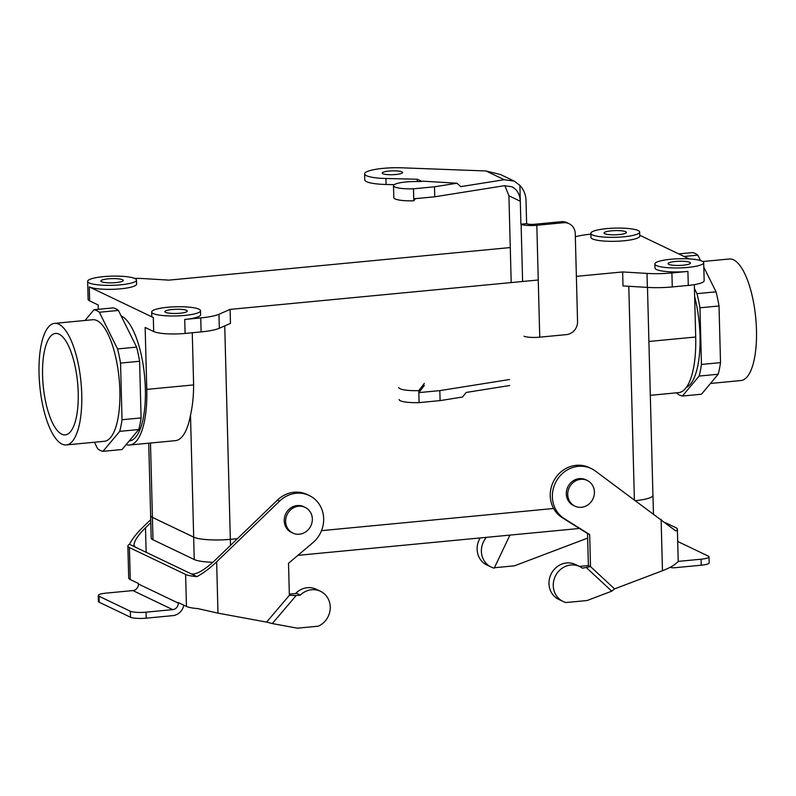 <?xml version="1.0" encoding="UTF-8"?>
<svg xmlns="http://www.w3.org/2000/svg" width="796" height="796" viewBox="0 0 796 796"><rect width="100%" height="100%" fill="white"/><g stroke="black" fill="none" stroke-linecap="round" stroke-linejoin="round"><path stroke-width="1.19" d="M678.6 392.627A67.162 22.766 -95.5 0 0 695.704 337.006L694.331 284.64L695.704 337.006A67.162 22.766 -95.5 0 1 678.6 392.627L650.312 395.323L678.6 392.627M98.316 309.306L98.197 304.977L89.659 300.898A24.417 4.587 178.5 0 1 88.117 299.356A24.417 4.587 178.5 0 0 89.659 300.898L89.291 286.908A24.417 4.587 178.5 0 0 120.703 288.809A24.417 4.587 178.5 0 1 89.291 286.908L153.32 317.544A24.417 4.587 178.5 0 1 151.777 316.002A24.417 4.587 178.5 0 0 153.32 317.544L89.291 286.908L89.659 300.898L98.197 304.977L98.316 309.306M146.772 389.393A67.162 22.766 84.5 0 1 129.678 445.014A67.162 22.766 84.5 0 1 126.186 444.576A67.162 22.766 84.5 0 0 129.678 445.014L175.419 440.646A67.162 22.766 -95.5 0 0 190.493 415.134L193.687 537.121L152.424 517.38A28.487 5.353 178.5 0 1 150.633 515.579L148.733 443.193L150.633 515.579A28.487 5.353 178.5 0 0 152.424 517.38L193.687 537.121A28.487 5.353 178.5 0 0 230.333 539.34A28.537 5.363 178.5 0 1 193.657 537.131L152.394 517.39A28.537 5.363 178.5 0 1 150.593 515.579A28.537 5.363 178.5 0 1 150.623 515.301A28.537 5.363 178.5 0 0 150.593 515.579A28.537 5.363 178.5 0 0 152.394 517.39L152.981 539.768A28.537 5.363 178.5 0 1 151.18 537.967L150.593 515.579L151.18 537.967A28.537 5.363 178.5 0 0 152.981 539.768L194.234 559.508L152.981 539.768L152.394 517.39L193.657 537.131L194.234 559.508A28.537 5.363 178.5 0 0 212.9 562.304A28.537 5.363 178.5 0 1 194.234 559.508L193.657 537.131A28.537 5.363 178.5 0 0 230.352 539.35A28.487 5.353 178.5 0 1 193.687 537.121L190.493 415.134C192.552 406.179 193.597 396.11 193.627 384.916C193.597 396.11 192.552 406.179 190.493 415.134A67.162 22.766 -95.5 0 1 175.419 440.646L129.678 445.014A67.162 22.766 84.5 0 0 146.772 389.393L145.151 327.445L146.772 389.393L193.627 384.916L146.772 389.393M192.264 332.748L193.627 384.916L192.264 332.748M687.913 271.426A24.417 4.587 178.5 0 1 654.969 267.983A24.417 4.587 178.5 0 0 687.913 271.426L671.904 272.948A32.566 6.119 178.5 0 1 647.009 273.416L622.631 271.943L576.374 276.351L622.631 271.943L622.999 285.923L622.631 271.943L647.009 273.416A32.566 6.119 178.5 0 0 671.904 272.948L687.913 271.426L688.281 285.416L672.272 286.938A32.566 6.119 178.5 0 1 647.377 287.406L622.999 285.923L647.377 287.406L647.009 273.416L647.377 287.406A32.566 6.119 178.5 0 0 672.272 286.938L671.904 272.948L672.272 286.938L688.281 285.416L687.913 271.426M639.745 235.248L689.167 258.899L639.745 235.248M639.765 236.074A24.417 4.587 178.5 0 1 623.885 240.79A24.417 4.587 178.5 0 1 590.94 237.347A24.417 4.587 178.5 0 0 623.885 240.79A24.417 4.587 178.5 0 0 639.765 236.074L639.656 232.074A24.417 4.587 178.5 0 1 623.785 236.8A24.417 4.587 178.5 0 1 590.831 233.347A24.417 4.587 178.5 0 1 615.129 228.124A24.417 4.587 178.5 0 1 639.656 232.074A24.417 4.587 178.5 0 1 623.785 236.8A24.417 4.587 178.5 0 1 590.831 233.347A24.417 4.587 178.5 0 1 615.129 228.124A24.417 4.587 178.5 0 1 639.656 232.074L639.765 236.074M590.801 234.153L590.801 234.153A32.566 6.119 178.5 0 0 575.339 236.82A32.566 6.119 178.5 0 1 590.801 234.153M168.911 280.132L510.276 247.556L168.911 280.132L144.534 278.65L168.911 280.132M134.574 278.391A32.566 6.119 178.5 0 1 144.534 278.65A32.566 6.119 178.5 0 0 134.574 278.391M136.584 284.092A24.417 4.587 178.5 0 1 120.703 288.809A24.417 4.587 178.5 0 0 136.584 284.092L136.474 280.092A24.417 4.587 178.5 0 1 120.604 284.819A24.417 4.587 178.5 0 1 87.65 281.366A24.417 4.587 178.5 0 1 111.938 276.142A24.417 4.587 178.5 0 1 136.474 280.092A24.417 4.587 178.5 0 1 120.604 284.819A24.417 4.587 178.5 0 1 87.65 281.366A24.417 4.587 178.5 0 1 111.938 276.142A24.417 4.587 178.5 0 1 136.474 280.092L136.584 284.092M200.612 314.719A24.417 4.587 178.5 0 1 184.732 319.445L200.741 317.912L184.732 319.445A24.417 4.587 178.5 0 0 200.612 314.719L200.502 310.719A24.417 4.587 178.5 0 1 184.622 315.445A24.417 4.587 178.5 0 1 151.678 312.002A24.417 4.587 178.5 0 1 175.966 306.778A24.417 4.587 178.5 0 1 200.502 310.719A24.417 4.587 178.5 0 1 184.622 315.445A24.417 4.587 178.5 0 1 151.678 312.002A24.417 4.587 178.5 0 1 175.966 306.778A24.417 4.587 178.5 0 1 200.502 310.719L200.612 314.719M218.97 314.261A32.566 6.119 178.5 0 1 200.741 317.912A32.566 6.119 178.5 0 0 218.97 314.261L230.094 309.395L218.97 314.261L219.338 328.25A32.566 6.119 178.5 0 1 201.109 331.902L185.1 333.434A24.417 4.587 178.5 0 1 153.688 331.524L145.151 327.445L153.688 331.524L153.32 317.544L153.688 331.524A24.417 4.587 178.5 0 0 185.1 333.434L184.732 319.445L185.1 333.434L201.109 331.902L200.741 317.912L201.109 331.902A32.566 6.119 178.5 0 0 219.338 328.25L218.97 314.261M538.255 279.993L230.094 309.395L230.462 323.385L219.338 328.25L230.462 323.385L230.094 309.395L538.255 279.993M696.978 293.644A71.232 24.139 84.5 0 1 699.963 307.793L719.027 305.972A71.232 24.139 -95.5 0 0 716.042 291.824L696.978 293.644A71.232 24.139 84.5 0 1 699.963 307.793L701.445 364.449L720.509 362.628L719.027 305.972A71.232 24.139 -95.5 0 0 716.042 291.824L703.803 267.167L716.042 291.824L696.978 293.644L694.43 288.5L696.978 293.644M652.929 495.271A28.487 5.353 178.5 0 1 635.636 500.654A28.487 5.353 178.5 0 0 652.929 495.271L647.486 287.406L652.929 495.271M108.147 278.859A11.194 2.099 178.5 0 1 123.251 280.441A11.194 2.099 178.5 0 1 112.117 282.829A11.194 2.099 178.5 0 1 100.873 281.028A11.194 2.099 178.5 0 1 108.147 278.859A11.194 2.099 178.5 0 1 123.251 280.441A11.194 2.099 178.5 0 1 112.117 282.829A11.194 2.099 178.5 0 1 100.873 281.028A11.194 2.099 178.5 0 1 108.147 278.859M172.175 309.495A11.194 2.099 178.5 0 1 187.279 311.067A11.194 2.099 178.5 0 1 176.145 313.465A11.194 2.099 178.5 0 1 164.901 311.654A11.194 2.099 178.5 0 1 172.175 309.495A11.194 2.099 178.5 0 1 187.279 311.067A11.194 2.099 178.5 0 1 176.145 313.465A11.194 2.099 178.5 0 1 164.901 311.654A11.194 2.099 178.5 0 1 172.175 309.495M687.814 267.426A24.417 4.587 178.5 0 1 654.859 263.983A24.417 4.587 178.5 0 1 679.157 258.76A24.417 4.587 178.5 0 1 703.684 262.7A24.417 4.587 178.5 0 1 687.814 267.426A24.417 4.587 178.5 0 1 654.859 263.983A24.417 4.587 178.5 0 1 679.157 258.76A24.417 4.587 178.5 0 1 703.684 262.7A24.417 4.587 178.5 0 1 687.814 267.426M675.356 261.476A11.194 2.099 178.5 0 1 690.46 263.048A11.194 2.099 178.5 0 1 679.326 265.446A11.194 2.099 178.5 0 1 668.083 263.635A11.194 2.099 178.5 0 1 675.356 261.476A11.194 2.099 178.5 0 1 690.46 263.048A11.194 2.099 178.5 0 1 679.326 265.446A11.194 2.099 178.5 0 1 668.083 263.635A11.194 2.099 178.5 0 1 675.356 261.476M704.162 280.69A24.417 4.587 178.5 0 1 688.281 285.416A24.417 4.587 178.5 0 0 704.162 280.69L703.684 262.7L704.162 280.69M611.338 230.84A11.194 2.099 178.5 0 1 626.432 232.422A11.194 2.099 178.5 0 1 615.298 234.81A11.194 2.099 178.5 0 1 604.055 233.009A11.194 2.099 178.5 0 1 611.338 230.84A11.194 2.099 178.5 0 1 626.432 232.422A11.194 2.099 178.5 0 1 615.298 234.81A11.194 2.099 178.5 0 1 604.055 233.009A11.194 2.099 178.5 0 1 611.338 230.84M553.608 508.495L321.514 530.643L553.618 508.495M237.467 538.663L230.333 539.34L230.502 545.369L230.352 539.35L237.467 538.663M121.161 315.982A63.093 21.383 84.5 0 1 145.031 381.712A63.093 21.383 84.5 0 1 129.29 440.964L129.29 440.964A63.093 21.383 84.5 0 0 145.031 381.712A63.093 21.383 84.5 0 0 121.161 315.982M42.586 375.642A50.944 17.263 84.5 0 1 55.75 333.425A50.944 17.263 84.5 0 1 78.207 392.677A50.944 17.263 84.5 0 1 65.431 434.855A50.944 17.263 84.5 0 1 42.586 375.642A50.944 17.263 84.5 0 1 55.75 333.425A50.944 17.263 84.5 0 1 78.207 392.677A50.944 17.263 84.5 0 1 65.431 434.855A50.944 17.263 84.5 0 1 42.586 375.642M58.834 324.211A61.053 20.696 84.5 0 1 81.481 388.299A61.053 20.696 84.5 0 1 66.197 444.934A61.053 20.696 84.5 0 1 39.8 386.13A61.053 20.696 84.5 0 1 54.596 323.385A61.053 20.696 84.5 0 1 58.834 324.211A61.053 20.696 84.5 0 1 81.481 388.299A61.053 20.696 84.5 0 1 66.197 444.934A61.053 20.696 84.5 0 1 39.8 386.13A61.053 20.696 84.5 0 1 54.596 323.385A61.053 20.696 84.5 0 1 58.834 324.211M652.919 494.983A28.537 5.363 178.5 0 1 652.969 495.271A28.537 5.363 178.5 0 1 635.646 500.664A28.537 5.363 178.5 0 0 652.969 495.271A28.537 5.363 178.5 0 0 652.919 494.983M579.458 528.464L297.923 555.339L579.458 528.464M733.554 259.824A61.053 20.696 -95.5 0 0 729.325 258.989A61.053 20.696 -95.5 0 1 733.554 259.824A61.053 20.696 -95.5 0 1 756.2 323.912A61.053 20.696 -95.5 0 1 740.927 380.548A61.053 20.696 -95.5 0 0 756.2 323.912A61.053 20.696 -95.5 0 0 733.554 259.824M567.737 494.575A14.248 13.134 -64.4 0 1 587.219 480.446A14.248 13.134 -64.4 0 1 592.92 498.973A14.248 13.134 -64.4 0 1 574.931 506.147A14.248 13.134 -64.4 0 1 567.737 494.575A14.248 13.134 -64.4 0 1 587.219 480.446A14.248 13.134 -64.4 0 1 592.92 498.973A14.248 13.134 -64.4 0 1 574.931 506.147A14.248 13.134 -64.4 0 1 567.737 494.575M566.314 493.888A14.248 13.134 -64.4 0 1 585.796 479.769L587.219 480.446L585.796 479.769A14.248 13.134 -64.4 0 0 566.314 493.888A14.248 13.134 -64.4 0 0 573.508 505.47A14.248 13.134 -64.4 0 1 566.314 493.888M303.714 506.684A14.248 13.134 115.6 0 0 285.714 513.868A14.248 13.134 115.6 0 0 291.416 532.395A14.248 13.134 115.6 0 1 285.714 513.868A14.248 13.134 115.6 0 1 303.714 506.684L305.137 507.37A14.248 13.134 115.6 0 0 287.137 514.554A14.248 13.134 115.6 0 0 292.838 533.071A14.248 13.134 115.6 0 0 312.33 518.942A14.248 13.134 115.6 0 0 305.137 507.37A14.248 13.134 115.6 0 0 287.137 514.554A14.248 13.134 115.6 0 0 292.838 533.071A14.248 13.134 115.6 0 0 312.33 518.942A14.248 13.134 115.6 0 0 305.137 507.37L303.714 506.684M94.435 442.238L97.689 448.795A71.232 24.139 84.5 0 0 102.992 451.332L119.718 431.352L138.773 429.541A71.232 24.139 -95.5 0 0 141.091 417.92L122.027 419.741L120.544 363.085L139.599 361.265A71.232 24.139 -95.5 0 0 136.614 347.116L117.559 348.937L99.351 312.251L118.405 310.43A71.232 24.139 -95.5 0 0 113.112 307.893L94.047 309.714L85.033 320.48L94.047 309.714A71.232 24.139 84.5 0 1 99.351 312.251L117.559 348.937A71.232 24.139 84.5 0 1 120.544 363.085L122.027 419.741A71.232 24.139 84.5 0 1 119.718 431.352L102.992 451.332A71.232 24.139 84.5 0 1 97.689 448.795L94.435 442.238M122.047 449.511L102.992 451.332L122.047 449.511L138.773 429.541L119.718 431.352A71.232 24.139 84.5 0 0 122.027 419.741L141.091 417.92L139.599 361.265L120.544 363.085A71.232 24.139 84.5 0 0 117.559 348.937L136.614 347.116L118.405 310.43L99.351 312.251A71.232 24.139 84.5 0 0 94.047 309.714L113.112 307.893A71.232 24.139 -95.5 0 1 118.405 310.43L136.614 347.116A71.232 24.139 -95.5 0 1 139.599 361.265L141.091 417.92A71.232 24.139 -95.5 0 1 138.773 429.541L122.047 449.511M119.858 390.736A61.053 20.696 -95.5 0 0 96.953 320.579A61.053 20.696 -95.5 0 0 92.724 319.743L54.596 323.385L92.724 319.743A61.053 20.696 -95.5 0 1 96.953 320.579A61.053 20.696 -95.5 0 1 119.858 390.736A61.053 20.696 -95.5 0 1 104.316 441.302A61.053 20.696 -95.5 0 0 119.858 390.736M694.639 296.619A63.093 21.383 84.5 0 1 686.311 387.393A63.093 21.383 84.5 0 0 694.639 296.619M718.201 374.239L701.475 394.219L682.411 396.03A71.232 24.139 84.5 0 1 677.117 393.503L676.769 392.806L677.117 393.503A71.232 24.139 84.5 0 0 682.411 396.03L701.475 394.219L718.201 374.239A71.232 24.139 -95.5 0 0 720.509 362.628L719.027 305.972L699.963 307.793L701.445 364.449A71.232 24.139 84.5 0 1 699.137 376.06L718.201 374.239A71.232 24.139 -95.5 0 0 720.509 362.628L701.445 364.449A71.232 24.139 84.5 0 1 699.137 376.06L682.411 396.03L699.137 376.06L718.201 374.239M678.749 253.914L692.53 252.601A71.232 24.139 -95.5 0 1 697.833 255.138L700.52 260.541L697.833 255.138A71.232 24.139 -95.5 0 0 692.53 252.601L678.749 253.914M684.053 256.451L697.833 255.138L684.053 256.451M183.796 605.159A12.209 11.253 -64.4 0 1 172.881 615.626L146.195 618.174A12.209 2.298 178.5 0 1 130.494 617.218L130.335 611.228A12.209 2.298 -1.5 0 0 146.036 612.174L172.722 609.637A6.109 5.632 -64.4 0 0 178.284 603.089L178.264 602.512L186.453 606.423A24.417 4.587 178.5 0 0 197.816 608.582L217.985 613.149L266.6 622.094L289.366 595.328L288.52 563.289L312.878 542.683A28.487 26.268 115.6 0 0 309.276 495.53A28.487 26.268 115.6 0 0 279.635 501.072L216.641 561.817C209.915 568.225 203.368 573.16 196.98 576.612L191.329 573.906C196.224 574.792 203.955 570.414 214.502 560.802L277.496 500.057L279.635 501.072M266.6 622.094L272.312 623.567L296.172 595.498L289.366 595.328M272.312 623.567L297.356 628.183L318.36 626.173A19.333 17.82 115.6 0 0 330.211 608.741A19.333 17.82 115.6 0 0 320.48 591.289A19.333 17.82 115.6 0 0 300.311 595.1L296.759 593.398L289.326 594.105M127.867 546.026L128.703 577.995A24.417 4.587 -1.5 0 0 130.245 579.538L129.41 547.568A24.417 4.587 178.5 0 1 127.867 546.026A24.417 4.587 178.5 0 1 129.479 544.325L191.329 573.906M309.276 495.53L307.137 494.505A28.487 26.268 115.6 0 0 277.496 500.057M320.48 591.289L316.211 589.239A19.333 17.82 115.6 0 0 296.042 593.06L296.759 593.398M300.311 595.1L296.172 595.498M129.41 547.568L185.607 574.453A24.417 4.587 -1.5 0 0 196.98 576.612M130.245 579.538L138.424 583.448L138.444 584.035A6.109 5.632 -64.4 0 1 132.882 590.572L106.196 593.12A12.209 2.298 178.5 0 0 98.256 595.478A12.209 2.298 178.5 0 0 99.032 596.254L130.335 611.228M130.494 617.218L99.192 602.244L99.032 596.254M98.256 595.478L98.415 601.477A12.209 2.298 -1.5 0 0 99.192 602.244M150.693 519.688L143.36 526.763C136.743 533.221 132.116 539.071 129.479 544.325M150.772 522.693L145.499 527.788C138.116 535.121 134.265 540.842 133.947 544.971L135.131 547.021M587.657 538.086L514.505 565.817L494.415 567.737M509.938 535.101L494.216 568.165A19.333 17.82 -64.4 0 1 491.152 567.05A19.333 17.82 -64.4 0 1 486.396 537.35M491.152 567.05L486.883 565.011A19.333 17.82 -64.4 0 1 480.207 537.937M614.552 588.891L611.756 591.169L587.07 600.532L566.065 602.532A19.333 17.82 -64.4 0 1 563.011 601.428L558.742 599.388A19.333 17.82 -64.4 0 1 551.011 574.254A19.333 17.82 -64.4 0 1 575.428 564.503L579.697 566.553A19.333 17.82 -64.4 0 1 582.403 568.185L590.513 566.593L589.667 534.544L564.354 518.684A28.487 26.268 -64.4 0 1 556.046 481.65A28.487 26.268 -64.4 0 1 591.358 468.605A28.487 26.268 -64.4 0 1 595.269 470.953L675.764 530.922A24.417 4.587 178.5 0 0 677.376 529.221L678.212 561.19A24.417 4.587 -1.5 0 1 676.6 562.891C673.894 565.528 669.187 568.135 662.461 570.732L614.552 588.891L590.513 566.593L588.373 565.568L587.538 533.529L562.225 517.669A28.487 26.268 -64.4 0 1 553.917 480.625A28.487 26.268 -64.4 0 1 589.229 467.59L591.358 468.605M563.011 601.428A19.333 17.82 -64.4 0 1 555.28 576.294A19.333 17.82 -64.4 0 1 579.697 566.553M677.376 529.221A24.417 4.587 178.5 0 0 675.834 527.668L665.725 522.833M670.212 567.279A12.209 11.253 115.6 0 0 674.54 567.757L701.226 565.21A12.209 2.298 -1.5 0 0 709.156 562.842L709.007 556.852A12.209 2.298 178.5 0 1 701.067 559.21L678.192 561.399M677.695 541.469L708.231 556.076A12.209 2.298 178.5 0 1 709.007 556.852M579.428 566.424L588.373 565.568M589.667 534.544L587.538 533.529M611.756 591.169L586.543 567.787M509.629 385.523L466.197 392.438L462.476 397.045L440.089 400.607L439.83 390.617L418.825 392.627L424.368 385.413M509.47 379.533L439.83 390.617M519.888 185.378A24.417 22.517 -64.4 0 1 526.027 200.691L526.624 223.666L520.902 224.213L520.305 201.239C519.907 194.353 517.121 189.538 511.937 186.771L504.395 185.707L434.755 196.791L434.487 186.801L456.874 183.239L460.804 186.632L504.236 179.717L514.296 181.13L519.888 185.378L520.305 201.239L508.923 195.786L511.191 282.57M520.902 224.213L521.111 224.313A12.209 2.298 -1.5 0 0 536.822 225.268L563.498 222.721A12.209 11.253 -64.4 0 1 569.09 223.686A12.209 11.253 -64.4 0 1 575.249 233.616L577.558 321.534A12.209 11.253 115.6 0 1 566.434 334.618L539.748 337.166L536.822 225.268M440.089 400.607L419.084 402.617L418.776 390.627A19.333 3.632 178.5 0 1 398.796 387.523M419.084 402.617A19.333 3.632 178.5 0 1 399.104 399.502M415.462 198.632L413.801 200.801L413.482 188.811A19.333 3.632 178.5 0 1 393.503 185.697A19.333 3.632 178.5 0 1 419.034 181.597L423.173 181.199L456.874 183.239M413.801 200.801A19.333 3.632 178.5 0 1 393.821 197.687L393.503 185.697M424.318 383.413L418.776 390.627M569.09 223.686L566.951 222.671A12.209 11.253 115.6 0 0 561.369 221.696L534.683 224.243A6.109 1.144 -1.5 0 1 526.833 223.766L526.624 223.666M524.047 336.21A12.209 2.298 -1.5 0 0 539.748 337.166M388.806 171.08A10.179 1.91 178.5 0 1 401.9 171.876A10.179 1.91 178.5 0 1 402.537 172.523A10.179 1.91 178.5 0 1 392.418 174.702A10.179 1.91 178.5 0 1 382.199 173.05A10.179 1.91 178.5 0 1 388.806 171.08M421.681 181.339L417.253 179.229L385.931 178.493A28.487 5.353 178.5 0 1 364.598 173.876A28.487 5.353 178.5 0 1 402.109 167.817L485.968 170.971L500.475 174.523L514.296 181.13M394.239 184.672L386.09 184.483A28.487 5.353 178.5 0 1 364.757 179.866L364.598 173.876M434.755 196.791L413.751 198.801M434.487 186.801L413.482 188.811M417.253 179.229L417.323 181.548M508.923 195.786L504.883 185.637M648.899 341.474L695.704 337.006L648.899 341.474M150.484 443.024L152.424 517.38L150.484 443.024M224.741 325.882L230.333 539.34L224.741 325.882M628.79 286.281L634.382 499.729L628.79 286.281M217.985 613.149L216.641 561.817M186.453 606.423L185.607 574.453M178.284 603.089L138.444 584.035M172.722 609.637L132.882 590.572M146.195 618.174L146.036 612.174M146.136 552.295L145.499 527.788M662.461 570.732L661.118 519.4M564.354 518.684L562.225 517.669M701.226 565.21L701.067 559.21M522.614 281.486L521.111 224.313M504.236 179.717L485.968 170.971M385.931 178.493L386.09 184.483M563.498 222.721L561.369 221.696M654.859 263.983L654.969 267.983L654.859 263.983M590.831 233.347L590.94 237.347L590.831 233.347M87.65 281.366L88.117 299.356L87.65 281.366M151.678 312.002L151.777 316.002L151.678 312.002M653.456 513.758L652.969 495.271L653.456 513.758M573.508 505.47L574.931 506.147L573.508 505.47M292.838 533.071L291.416 532.395L292.838 533.071M104.316 441.302L66.197 444.934L104.316 441.302M710.49 383.453L740.927 380.548L710.49 383.453M702.798 261.526L729.325 258.989L702.798 261.526"/></g></svg>
